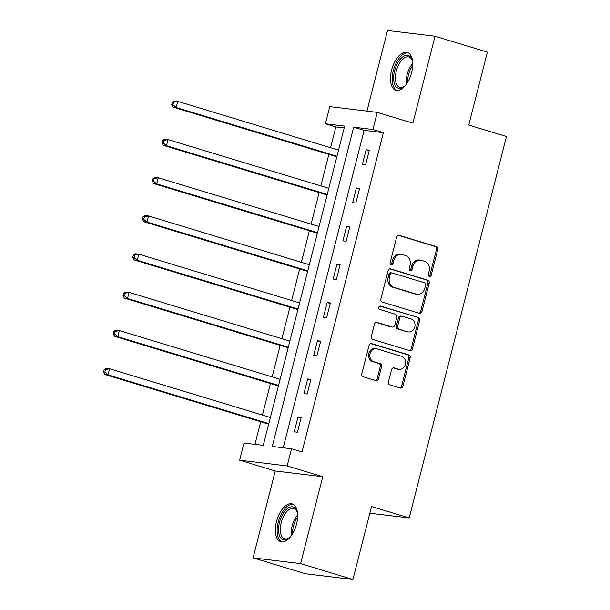 <?xml version="1.0" encoding="UTF-8"?>
<svg xmlns="http://www.w3.org/2000/svg" width="610" height="610" viewBox="0 0 610 610"><rect width="100%" height="100%" fill="white"/><g stroke="black" fill="none" stroke-linecap="round" stroke-linejoin="round"><path stroke-width="0.91" d="M429.364 276.399A1.738 1.494 96.9 0 0 431.232 275.148L437.736 249.612A2.486 2.135 96.9 0 0 436.295 246.585L399.306 235.376A2.486 2.135 96.9 0 0 396.645 237.153L390.133 262.689A1.738 1.494 96.9 0 0 393.008 263.566L393.854 260.256A7.96 6.847 96.9 0 1 401.38 254.347A7.96 6.847 96.9 0 1 402.387 254.561L405.467 255.498A7.96 6.847 96.9 0 1 410.088 265.182L409.241 268.484A1.738 1.494 96.9 0 0 412.124 269.353L412.962 266.051A7.96 6.847 96.9 0 1 420.496 260.142A7.96 6.847 96.9 0 1 421.495 260.356L424.583 261.286A7.96 6.847 96.9 0 1 429.196 270.97L428.35 274.279A1.738 1.494 96.9 0 0 429.364 276.399M428.96 276.193A1.738 1.494 96.9 0 0 429.943 274.996L436.455 249.459A2.486 2.135 96.9 0 0 435.014 246.432L398.399 235.33M390.743 264.61A1.738 1.494 96.9 0 0 391.727 263.406L392.565 260.104L393.854 260.256M409.851 270.398A1.738 1.494 96.9 0 0 410.835 269.201L411.681 265.899L412.962 266.051M296.536 524.02A19.764 9.981 -73.1 0 0 292.251 503.898A19.764 9.981 -73.1 0 0 276.498 521.603A19.764 9.981 -73.1 0 0 280.783 541.726A19.764 9.981 -73.1 0 0 296.536 524.02M411.62 72.537A19.764 9.981 -73.1 0 0 407.335 52.407A19.764 9.981 -73.1 0 0 391.582 70.112A19.764 9.981 -73.1 0 0 395.867 90.234A19.764 9.981 -73.1 0 0 411.62 72.537M388.425 381.852A2.486 2.135 96.9 0 0 389.866 384.879L400.244 388.021A2.486 2.135 96.9 0 0 402.913 386.244L410.141 357.879A2.486 2.135 96.9 0 0 408.7 354.86L371.711 343.643A2.486 2.135 96.9 0 0 369.042 345.42L361.814 373.785A2.486 2.135 96.9 0 0 363.255 376.805L375.79 380.609A2.486 2.135 96.9 0 0 378.459 378.825L381.555 366.694A2.486 2.135 96.9 0 0 380.114 363.667L373.899 361.783A6.657 5.719 96.9 0 1 369.927 354.174A6.657 5.719 96.9 0 1 376.332 348.745A6.657 5.719 96.9 0 1 377.171 348.92L401.525 356.309A6.657 5.719 96.9 0 1 405.49 363.911A6.657 5.719 96.9 0 1 399.085 369.34A6.657 5.719 96.9 0 1 398.246 369.164L394.19 367.929A2.486 2.135 96.9 0 0 391.521 369.713L388.425 381.852M291.542 448.785L287.173 465.926L239.646 460.184L244.015 443.043L263.284 445.369L344.665 126.095L325.397 123.769L329.766 106.628L377.293 112.37L372.923 129.511L353.655 127.185L272.273 446.459L291.542 448.785L302.011 451.957L383.393 132.683L372.923 129.511M377.293 112.37L412.878 123.159L435.037 36.242L487.367 52.109L468.77 125.073L506.452 136.495L409.218 517.959L371.536 506.536L352.938 579.5L300.608 563.632L322.759 476.715L287.173 465.926M419.299 313.281A2.486 2.135 96.9 0 0 421.967 311.496L429.196 283.139A2.486 2.135 96.9 0 0 427.747 280.112L390.766 268.903A2.486 2.135 96.9 0 0 388.097 270.68L380.869 299.037A2.486 2.135 96.9 0 0 382.31 302.064L419.299 313.281M419.665 320.509L412.436 348.874A2.486 2.135 96.9 0 1 409.775 350.651L372.786 339.435A2.486 2.135 96.9 0 1 371.345 336.407L374.433 324.276A2.486 2.135 96.9 0 1 377.102 322.492L392.1 327.044A2.486 2.135 96.9 0 0 394.769 325.26L396.82 317.208A2.486 2.135 96.9 0 0 395.379 314.18L379.763 309.453A1.738 1.494 96.9 0 1 380.625 306.083L418.224 317.482A2.486 2.135 96.9 0 1 419.665 320.509L418.384 320.357L411.155 348.714L412.436 348.874M352.938 579.5L305.419 573.758L253.081 557.891L300.608 563.632M435.037 36.242L387.51 30.5L366.961 111.127M369.843 513.201L409.218 517.959M383.393 132.683L364.124 130.357L283.215 447.778M366.122 149.778L362.378 164.471L365.588 164.86L369.332 150.167L366.122 149.778L369.195 150.708M356.385 187.971L352.641 202.665L355.851 203.054L359.595 188.36L356.385 187.971L359.458 188.909M346.648 226.173L342.904 240.858L346.114 241.247L349.865 226.562L346.648 226.173L349.721 227.103M336.918 264.366L333.174 279.06L336.385 279.441L340.128 264.755L336.918 264.366L339.991 265.297M327.181 302.56L323.437 317.253L326.647 317.642L330.391 302.949L327.181 302.56L330.254 303.49M317.444 340.754L313.7 355.447L316.91 355.836L320.654 341.142L317.444 340.754L320.517 341.684M307.707 378.955L303.963 393.641L307.173 394.029L310.917 379.336L307.707 378.955L310.78 379.885M297.97 417.149L294.226 431.834L297.436 432.223L301.18 417.537L297.97 417.149L301.043 418.079M344.192 127.948L335.866 126.941L330.574 147.712M328.874 154.376L320.837 185.913M319.137 192.577L311.1 224.106M309.4 230.771L301.363 262.3M299.662 268.964L291.626 300.494M289.925 307.158L281.889 338.695M280.196 345.359L272.151 376.888M270.459 383.553L262.422 415.082M260.722 421.746L254.957 444.362M322.759 476.715L275.24 470.973L253.081 557.891M275.24 470.973L239.646 460.184M335.866 126.941L325.397 123.769M364.124 130.357L353.655 127.185M420.496 260.142L419.207 259.99A7.96 6.847 96.9 0 0 411.681 265.899M401.38 254.347L400.099 254.195A7.96 6.847 96.9 0 0 392.565 260.104M418.925 313.166A2.486 2.135 96.9 0 0 420.679 311.344L427.907 282.987A2.486 2.135 96.9 0 0 426.466 279.959L389.851 268.858M425.643 284.916A1.738 1.494 96.9 0 0 424.636 282.796L392.169 272.952A1.738 1.494 96.9 0 0 390.301 274.195L389.409 277.68A7.96 6.847 96.9 0 0 394.029 287.363L416.218 294.096A7.96 6.847 96.9 0 0 417.225 294.302A7.96 6.847 96.9 0 0 424.751 288.4L425.643 284.916M390.88 272.792A1.738 1.494 96.9 0 0 389.012 274.042L390.301 274.195M417.225 294.302L415.936 294.15A7.96 6.847 96.9 0 1 414.937 293.936L392.741 287.211A7.96 6.847 96.9 0 1 388.128 277.527L389.012 274.042M409.394 350.536A2.486 2.135 96.9 0 0 411.155 348.714M376.195 322.454L390.819 326.884A2.486 2.135 96.9 0 0 391.132 326.952L392.421 327.105M379.862 306.09L418.224 317.482M407.671 331.764A6.657 5.719 96.9 0 0 408.509 331.939A6.657 5.719 96.9 0 0 414.914 326.51A6.657 5.719 96.9 0 0 410.949 318.9L402.364 316.3A2.486 2.135 96.9 0 0 399.702 318.084L397.644 326.137A2.486 2.135 96.9 0 0 399.092 329.164L406.382 331.604A6.657 5.719 96.9 0 0 407.228 331.779L408.509 331.939M402.051 316.239L400.77 316.079A2.486 2.135 96.9 0 0 398.414 317.924L399.702 318.084M406.382 331.604L397.804 329.003A2.486 2.135 96.9 0 1 396.363 325.976L398.414 317.924M418.384 320.357A2.486 2.135 96.9 0 0 416.943 317.33M399.085 369.34L397.804 369.187A6.657 5.719 96.9 0 1 396.957 369.004L393.275 367.891M376.332 348.745L375.051 348.592A6.657 5.719 96.9 0 0 368.646 354.013A6.657 5.719 96.9 0 0 372.611 361.623L373.899 361.783M375.417 380.495A2.486 2.135 96.9 0 0 377.178 378.673L380.266 366.534A2.486 2.135 96.9 0 0 378.825 363.507L372.611 361.623M399.87 387.907A2.486 2.135 96.9 0 0 401.632 386.084L408.86 357.727A2.486 2.135 96.9 0 0 407.411 354.7L370.804 343.598M338.535 150.129L177.762 101.382L176.198 107.505L172.988 107.116L336.697 156.747A2.531 2.181 -83.1 0 1 336.842 156.8M172.981 104.729L173.606 102.282L172.325 102.122L171.7 104.577L172.981 104.729L176.198 107.505L336.979 156.251M172.325 102.122L174.544 101.001L177.762 101.382L173.606 102.282M172.988 107.116L171.7 104.577M405.856 84.904A17.103 8.631 106.9 0 1 404.079 86.574A17.103 8.631 106.9 0 1 403.957 86.666A17.103 8.631 106.9 0 1 393.656 79.186A17.103 8.631 106.9 0 1 402.585 56.997A17.103 8.631 106.9 0 1 412.131 60.016A17.103 8.631 106.9 0 1 412.688 62.388M412.322 60.642A15.837 7.999 -73.1 0 0 408.913 56.989A15.837 7.999 -73.1 0 0 403.683 58.407A15.837 7.999 -73.1 0 0 395.638 74.504A15.837 7.999 -73.1 0 0 399.725 87.306A15.837 7.999 -73.1 0 0 404.582 86.155M408.471 52.91A19.642 9.912 -73.1 0 0 402.486 54.793A19.642 9.912 -73.1 0 0 392.581 74.267A19.642 9.912 -73.1 0 0 397.095 90.448M290.772 536.396A17.103 8.631 106.9 0 1 288.995 538.066A17.103 8.631 106.9 0 1 280.242 537.166A17.103 8.631 106.9 0 1 279.517 522.274A17.103 8.631 106.9 0 1 288.416 507.855A17.103 8.631 106.9 0 1 297.047 511.508A17.103 8.631 106.9 0 1 297.604 513.879M297.238 512.125A15.837 7.999 -73.1 0 0 293.829 508.481A15.837 7.999 -73.1 0 0 281.21 522.663A15.837 7.999 -73.1 0 0 284.641 538.79A15.837 7.999 -73.1 0 0 289.498 537.646M293.395 504.401A19.642 9.912 -73.1 0 0 278.236 522.114A19.642 9.912 -73.1 0 0 282.011 541.939M328.805 188.322L168.024 139.583L166.461 145.698L163.251 145.317L326.96 194.948A2.531 2.181 -83.1 0 1 327.105 194.994M163.244 142.923L163.869 140.475L162.588 140.323L161.963 142.77L163.244 142.923L166.461 145.698L327.242 194.445M162.588 140.323L164.814 139.194L168.024 139.583L163.869 140.475M163.251 145.317L161.963 142.77M319.068 226.523L158.287 177.777L156.724 183.9L153.514 183.511L317.223 233.142A2.531 2.181 -83.1 0 1 317.368 233.195M153.506 181.117L154.132 178.669L152.851 178.516L152.225 180.964L153.506 181.117L156.724 183.9L317.505 232.639M152.851 178.516L155.077 177.388L158.287 177.777L154.132 178.669M153.514 183.511L152.225 180.964M307.486 271.336A2.531 2.181 -83.1 0 1 307.631 271.389L143.777 221.704L142.488 219.158L143.777 219.318L144.395 216.863L143.114 216.71L142.488 219.158M309.331 264.717L148.55 215.97L146.987 222.093L307.768 270.84M143.114 216.71L145.34 215.582L148.55 215.97L144.395 216.863M143.777 219.318L146.987 222.093L143.777 221.704M299.594 302.911L138.813 254.164L137.258 260.287L134.048 259.898L297.749 309.529A2.531 2.181 -83.1 0 1 297.893 309.583M134.04 257.512L134.665 255.064L133.376 254.904L132.751 257.351L134.04 257.512L137.258 260.287L298.038 309.034M133.376 254.904L135.603 253.775L138.813 254.164L134.665 255.064M134.048 259.898L132.751 257.351M289.857 341.104L129.076 292.365L127.52 298.481L124.31 298.092L288.012 347.731A2.531 2.181 -83.1 0 1 288.156 347.776M124.303 295.705L124.928 293.257L123.639 293.105L123.022 295.553L124.303 295.705L127.52 298.481L288.301 347.227M123.639 293.105L125.866 291.976L129.076 292.365L124.928 293.257M124.31 298.092L123.022 295.553M280.12 379.306L119.347 330.559L117.783 336.682L114.573 336.293L278.282 385.924A2.531 2.181 -83.1 0 1 278.419 385.97M114.566 333.899L115.191 331.451L113.91 331.299L113.285 333.746L114.566 333.899L117.783 336.682L278.564 385.421M113.91 331.299L116.129 330.17L119.347 330.559L115.191 331.451M114.573 336.293L113.285 333.746M270.39 417.499L109.609 368.753L108.046 374.875L104.836 374.487L268.545 424.118A2.531 2.181 -83.1 0 1 268.69 424.171M104.828 372.092L105.454 369.645L104.173 369.492L103.547 371.94L104.828 372.092L108.046 374.875L268.827 423.622M104.173 369.492L106.399 368.364L109.609 368.753L105.454 369.645M104.836 374.487L103.547 371.94M429.943 274.996L431.232 275.148M391.727 263.406L393.008 263.566M410.835 269.201L412.124 269.353M398.673 235.3L399.306 235.376M435.014 246.432L436.295 246.585M436.455 249.459L437.736 249.612M390.125 268.827L390.766 268.903M426.466 279.959L427.747 280.112M427.907 282.987L429.196 283.139M420.679 311.344L421.967 311.496M388.128 277.527L389.409 277.68M392.741 287.211L394.029 287.363M414.937 293.936L416.218 294.096M376.469 322.415L377.102 322.492M390.819 326.884L392.1 327.044M380.175 306.029L380.625 306.083M396.363 325.976L397.644 326.137M397.804 329.003L399.092 329.164M393.549 367.853L394.19 367.929M396.957 369.004L398.246 369.164M378.825 363.507L380.114 363.667M380.266 366.534L381.555 366.694M377.178 378.673L378.459 378.825M371.078 343.567L371.711 343.643M407.411 354.7L408.7 354.86M408.86 357.727L410.141 357.879M401.632 386.084L402.913 386.244M406.489 84.043A15.837 7.999 106.9 0 1 412.734 63.455M412.695 65.598A15.319 7.732 -73.1 0 0 407.648 82.251M291.405 535.534A15.837 7.999 106.9 0 1 292.114 525.972A15.837 7.999 106.9 0 1 297.649 514.947M297.611 517.082A15.319 7.732 -73.1 0 0 293.418 526.316A15.319 7.732 -73.1 0 0 292.564 533.735M390.659 272.746L391.948 272.906"/></g></svg>
